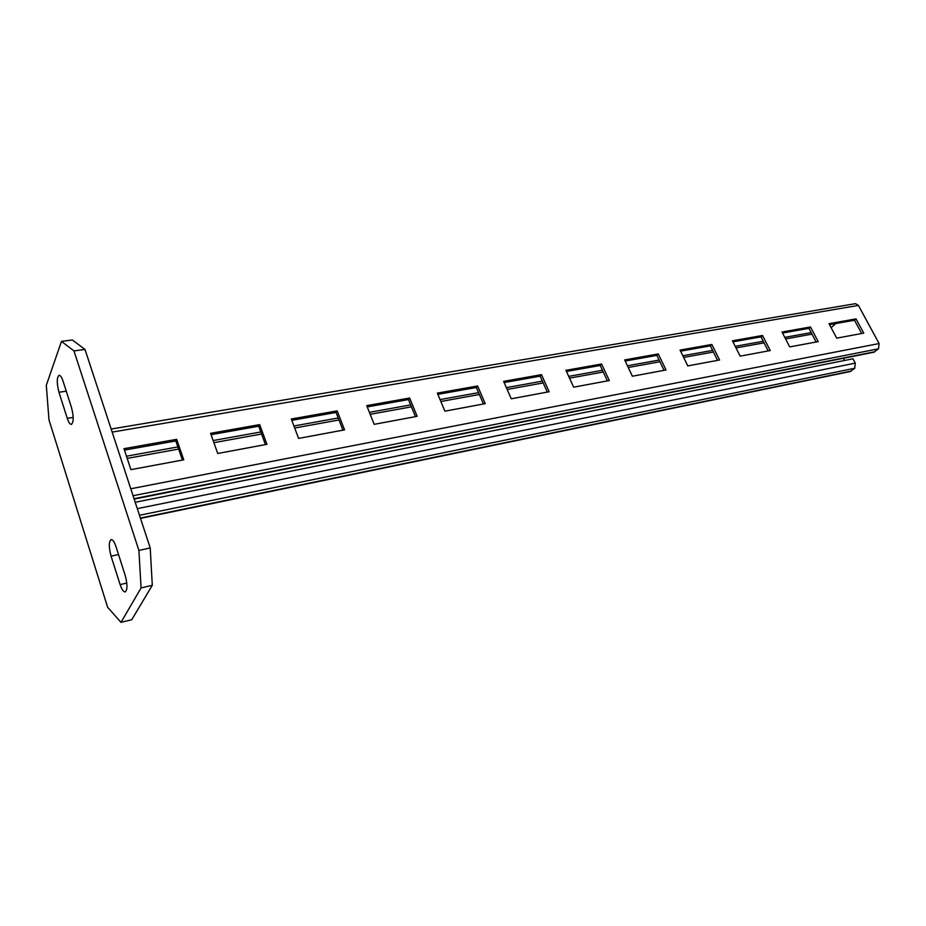 <?xml version="1.0" encoding="UTF-8"?>
<svg xmlns="http://www.w3.org/2000/svg" width="926" height="926" viewBox="0 0 926 926"><rect width="100%" height="100%" fill="white"/><g stroke="black" fill="none" stroke-linecap="round" stroke-linejoin="round"><path stroke-width="1.39" d="M58.975 392.265C56.66 383.144 56.706 377.484 59.09 375.285C60.41 375.273 61.729 377.195 63.026 381.072L71.452 407.428C73.791 416.573 73.756 422.221 71.36 424.397C69.982 424.409 68.617 422.395 67.274 418.367L58.975 392.265L66.255 391.166M152.292 585.301L131.758 619.702L121.005 622.353L107.636 607.282L48.974 419.848L46.3 385.274L61.463 341.393L72.321 339.981L84.995 349.426L150.22 547.949L152.292 585.301L141.076 587.941L138.9 550.438L150.22 547.949M84.995 349.426L73.964 350.908L61.463 341.393M73.964 350.908L138.9 550.438M141.076 587.941L121.005 622.353M125.184 575.37C127.556 584.341 127.556 589.85 125.172 591.922C123.471 591.992 121.792 589.549 120.114 584.595L111.074 556.156C108.724 547.208 108.747 541.687 111.143 539.603C112.752 539.534 114.373 541.872 115.993 546.629L125.184 575.37M137.303 508.64L855.277 363.119L852.973 358.79L135.219 502.286M855.277 363.119L854.721 368.247L850.357 371.5L140.509 518.386M843.424 358.269L844.593 360.469M835.808 323.556L831.108 327.654M111.155 429.051L855.485 303.67L858.414 305.43L879.11 343.546L878.508 348.813L873.913 352.216L134.166 499.079M836.699 338.164L863.726 333.129L856.041 318.891L829.002 323.683L836.699 338.164M789.728 346.914L818.214 341.613L810.505 326.971L782.007 332.017L789.728 346.914M740.163 356.151L770.224 350.549L762.503 335.478L732.431 340.803L740.163 356.151M687.798 365.909L719.571 359.994L711.839 344.46L680.066 350.086L687.798 365.909M632.377 376.234L666.014 369.972L658.293 353.952L624.668 359.913L632.377 376.234M573.634 387.172L609.296 380.528L601.599 363.999L565.96 370.319L573.634 387.172M511.256 398.793L549.141 391.744L541.479 374.66L503.64 381.362L511.256 398.793M444.897 411.167L485.212 403.655L477.619 385.98L437.35 393.11L444.897 411.167M374.162 424.34L417.151 416.33L409.639 398.03L366.719 405.634L374.162 424.34M298.612 438.415L344.553 429.861L337.157 410.878L291.296 419.003L298.612 438.415M217.726 453.485L266.931 444.318L259.674 424.617L210.572 433.322L217.726 453.485M130.913 469.656L183.742 459.817L176.681 439.329L123.991 448.67L130.913 469.656M861.655 333.522L854.49 320.234L829.522 324.667M816.153 341.995L808.965 328.325L782.528 333.036M768.198 350.931L760.998 336.867L732.964 341.844M717.569 360.364L710.369 345.873L680.598 351.162M664.058 370.331L656.858 355.387L625.189 361.024M607.387 380.887L600.222 365.469L566.481 371.465M547.289 392.08L540.159 376.153L504.149 382.554M483.441 403.979L476.358 387.496L437.859 394.349M415.461 416.642L408.47 399.569L367.228 406.908M342.956 430.15L336.069 412.452L291.794 420.335M265.449 444.596L258.701 426.215L211.059 434.688M182.41 460.072L175.824 440.961L124.454 450.094M856.041 318.891L854.49 320.234M810.505 326.971L808.965 328.325M762.503 335.478L760.998 336.867M711.839 344.46L710.369 345.873M658.293 353.952L656.858 355.387M601.599 363.999L600.222 365.469M541.479 374.66L540.159 376.153M477.619 385.98L476.358 387.496M409.639 398.03L408.47 399.569M337.157 410.878L336.069 412.452M259.674 424.617L258.701 426.215M176.681 439.329L175.824 440.961M73.2 417.406L67.274 418.367M126.804 583.044L120.114 584.595M111.074 556.156L118.516 554.524M139.49 515.284L854.721 368.247M140.393 518.039L851.295 371.048M127.198 458.405L178.625 449.075M213.894 442.674L261.56 434.028M294.688 428.009L338.997 419.976M370.168 414.316L411.433 406.827M440.857 401.49L479.367 394.499M507.17 389.452L543.192 382.924M569.525 378.144L603.266 372.02M628.245 367.483L659.914 361.742M683.654 357.424L713.425 352.03M736.02 347.933L764.054 342.84M785.595 338.928L812.021 334.136M126.48 456.205L177.885 446.922M213.142 440.556L260.808 431.956M293.924 425.983L338.221 417.985M369.393 412.359L410.646 404.905M440.058 399.604L478.568 392.647M506.372 387.624L542.381 381.13M568.714 376.373L602.456 370.284M627.434 365.77L659.104 360.052M682.844 355.769L712.615 350.398M735.209 346.324L763.244 341.254M784.785 337.377L811.211 332.596M112.162 432.106L858.414 305.43M130.786 488.778L879.11 343.546M133.066 495.723L878.508 348.813M134.038 498.697L874.931 351.73"/></g></svg>
